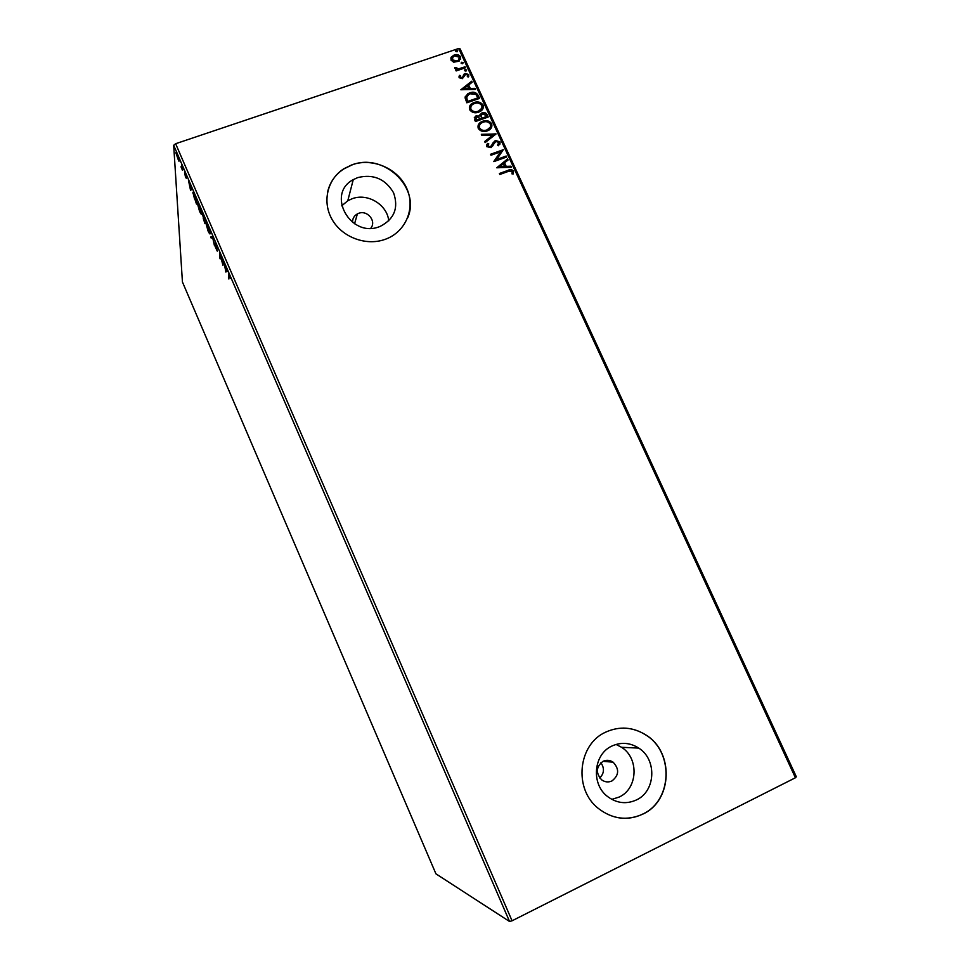 <?xml version="1.0" encoding="UTF-8"?>
<svg xmlns="http://www.w3.org/2000/svg" width="970" height="970" viewBox="0 0 970 970"><rect width="100%" height="100%" fill="white"/><g stroke="black" fill="none" stroke-linecap="round" stroke-linejoin="round"><path stroke-width="1.45" d="M370.782 228.241C376.76 221.221 367.327 209.714 358.585 213.351L357.384 213.885C354.062 215.789 352.45 218.638 352.559 222.433M603.134 761.256C596.029 766.724 595.531 772.92 601.667 779.856C604.94 782.159 608.36 782.535 611.924 780.959C619.102 775.297 619.49 769.04 613.101 762.178C609.9 760.043 606.577 759.74 603.134 761.256M357.712 177.595L353.25 179.656C325.69 193.988 350.643 238.656 379.646 226.592L380.228 226.374C394.341 219.038 398.791 207.835 393.565 192.763C385.332 178.856 373.377 173.788 357.712 177.595M388.74 220.917C387.333 204.67 367.557 192.69 352.074 198.765L347.781 200.766L341.67 205.87M612.143 745.942C593.555 753.932 590.694 783.99 607.584 796.552C616.702 803.305 626.28 804.445 636.332 799.983C655.817 791.314 657.151 759.474 638.757 748.1C630.148 742.632 621.273 741.917 612.143 745.942M611.827 799.377L619.115 797.073C637.884 788.78 639.242 758.213 621.576 747.3L616.059 744.439M606.02 731.986C578.108 743.881 573.197 788.84 598.26 808.374C612.3 819.189 627.141 821.105 642.795 814.133C672.768 800.686 674.15 751.58 645.62 734.799C632.743 726.979 619.551 726.033 606.02 731.986M616.314 817.346C625.492 819.25 634.283 818.171 642.649 814.109C672.622 800.662 674.004 751.568 645.486 734.799C638.575 730.386 631.118 728.155 623.128 728.082M352.086 164.754L343.853 168.756C327.302 179.195 321.919 201.954 332.128 219.547C342.167 237.226 365.811 246.15 384.69 239.505L385.429 239.25C405.969 231.842 415.754 207.919 406.685 188.241C397.906 168.453 372.48 157.455 352.086 164.754M407.739 217.704C420.883 187.598 383.599 152.29 352.037 164.924L343.816 168.925C335.305 174.527 329.897 182.214 327.593 192.012M178.71 161.02L175.837 152.678L177.304 154.388L179.026 160.911M182.287 165.967L182.518 170.381L180.978 166.779L181.936 167.798L181.851 164.948L182.287 165.967M185.537 177.449L184.542 172.054L186.337 175.8L184.979 173.145L186.325 178.237L185.537 177.449M194.982 195.297L196.316 198.377L196.473 204.076L192.885 192.654C192.909 191.381 193.612 192.254 194.982 195.297M204.876 218.165L204.937 223.646L202.39 213.946L204.876 218.165M212.648 236.122L214.455 245.665L212.6 237.323L211.193 238.123L210.72 237.019L212.648 236.122M222.748 259.475L222.967 265.344L220.263 255.11L220.19 258.917L219.754 257.899L219.838 252.77L222.651 263.246L222.748 259.475M229.017 275.771L228.884 279.02L228.447 278.002L228.581 274.522C228.471 273.382 228.847 273.673 229.708 275.407L230.775 278.523L229.017 275.771M509.541 921.5L435.93 873.837L182.433 281.979L173.678 145.294L175.631 143.718L512.063 920.797L509.541 921.5L173.678 145.294M225.864 272.036L224.082 262.567L226.75 270.448L227.889 271.358L225.792 271.867M216.31 244.464L217.595 248.623L215.522 244.113L217.256 251.121L215.122 246.453L216.819 250.054L215.085 243.07L216.31 244.464M210.199 233.139L210.199 233.346C210.15 234.655 209.435 233.855 208.041 230.957L205.798 222.7C205.858 221.439 206.574 222.263 207.968 225.185L210.199 233.139M201.675 213.424L201.663 213.691C201.627 214.976 200.923 214.2 199.565 211.363L197.274 202.948C197.334 201.712 198.038 202.512 199.396 205.373L201.675 213.424M190.581 190.447L188.447 180.202L191.187 188.265L191.708 187.743L192.193 188.859L190.581 190.447M183.694 169.604L182.966 167.846L183.694 169.604M180.335 161.832L179.608 160.062L180.335 161.832M174.855 149.174L174.127 147.404L174.855 149.174M453.717 62.189L450.977 60.128L451.329 57.024L454.215 54.975C456.834 54.065 458.968 54.696 460.617 56.866L459.089 61.171L453.717 62.189M465.467 67.779L456.155 70.943L455.706 69.985L457.088 69.525L454.772 68.373L454.76 67.536L455.961 67.657L458.628 68.821L465.018 66.821L465.467 67.779M459.053 77.673L459.525 75.357L460.592 75.648L460.18 77.212L462.241 77.527L465.151 73.441L468.777 74.544L468.425 76.945L467.31 76.691L467.685 75.042L465.649 74.375L462.35 78.667L459.053 77.673M478.246 95.472L479.592 98.382L466.837 102.808L465.054 97.764L467.673 93.823L469.832 92.817C473.433 91.422 476.246 92.296 478.246 95.472L479.313 98.479M488.213 117.055L475.458 121.529L474.633 119.746L475.736 116.06L479.726 115.963L482.066 112.835C484.175 112.12 485.837 112.69 487.049 114.545L488.213 117.055M496.034 134.005L485.145 142.59L484.661 141.535L492.93 135.012L481.835 135.376L481.338 134.321L496.034 134.005M506.207 156.037L506.655 157.019L493.9 161.602L500.496 151.841L490.978 155.261L490.529 154.278L503.284 149.719L496.725 159.456L506.207 156.037L506.376 157.116M508.328 171.399L499.829 174.479L499.38 173.509L508.001 170.381C510.135 169.156 511.978 169.386 513.53 171.084L513.166 174.018L511.966 173.873L512.233 171.569L508.328 171.399M458.664 48.5L460.12 48.888L796.321 776.764L795.424 777.758L458.664 48.5L175.631 143.718M795.424 777.758L512.063 920.797M496.749 167.798L507.553 158.959L508.05 160.026L504.57 162.802L506.207 166.367L510.899 166.185L511.384 167.252L496.749 167.798M500.059 141.899L498.592 145.73L497.574 145.173L498.786 142.432L495.815 141.438L491.075 147.622L486.625 146.615L487.655 143.39L488.795 143.875L487.934 146.155L490.42 146.737L495.379 140.456L500.059 141.899L499.914 144.178M487.267 130.901C483.654 132.259 480.671 131.459 478.283 128.501C477.495 125.554 478.489 123.348 481.253 121.88L482.733 121.226C486.346 119.904 489.316 120.716 491.657 123.699C492.408 126.718 491.353 128.937 488.492 130.38L487.267 130.901M478.622 112.168C475.021 113.502 472.038 112.702 469.662 109.755C468.874 106.979 469.747 104.845 472.281 103.366L474.112 102.529C477.725 101.207 480.696 102.044 483.036 105.015C483.787 107.84 482.854 109.986 480.223 111.453L478.622 112.168M460.835 89.773L471.675 81.213L472.16 82.268L468.668 84.948L470.292 88.464L474.961 88.343L475.445 89.398L460.835 89.773M465.976 71.125L464.545 70.689L464.885 69.694L466.667 69.961L465.976 71.125M462.581 63.765L461.15 63.329L461.478 62.347L463.272 62.613L462.581 63.765M457.052 51.798L455.633 51.361L455.936 50.404L457.743 50.646L457.052 51.798M599.763 777.988C604.237 773.357 604.625 768.276 600.903 762.735M499.489 173.739L507.819 170.708C509.953 169.483 511.796 169.726 513.348 171.411L513.53 171.084M513.348 171.411L513.154 174.018M496.749 167.774L507.553 158.959M507.383 159.298L507.807 160.22M506.207 166.367L504.57 162.802M506.037 166.694L510.899 166.185M510.717 166.525L511.057 167.264M499.805 166.61L504.533 166.755L503.454 163.688L499.805 166.61L504.715 166.416M493.839 161.456L500.496 151.841M490.65 154.521L503.284 149.719M506.037 156.376L496.725 159.456M497.695 145.233L498.604 143.948M493.718 143.839L492.857 145.803M486.588 144.979L487.655 143.39M487.498 143.742L488.541 144.19M487.898 145.209L487.934 146.155M487.777 146.506L490.141 146.858M489.971 147.197L491.353 146.021M492.493 143.439L495.379 140.456M495.209 140.808L499.889 142.238M484.733 141.693L492.93 135.012M481.496 134.66L495.961 133.848M478.174 125.178L482.733 121.226M482.575 121.589C486.176 120.256 489.147 121.08 491.499 124.063L491.657 123.699M491.499 124.063L491.547 127.422M479.556 125.312L479.422 128.355C481.338 130.732 483.751 131.374 486.649 130.295L490.25 127.179M483.181 122.196L482.017 122.705C479.81 123.869 478.998 125.627 479.58 128.004C481.508 130.38 483.909 131.023 486.807 129.944L487.813 129.507C490.105 128.367 490.953 126.597 490.371 124.196C488.48 121.771 486.091 121.117 483.181 122.196M474.318 117.625L476.464 115.733M476.306 116.097L479.726 115.963M479.883 114.812L482.066 112.835M481.908 113.211C484.018 112.484 485.679 113.053 486.891 114.909L487.049 114.545M486.891 114.909L487.922 117.152M481.011 115.236L481.569 118.57L486.455 116.545L485.946 115.442L482.514 113.805L480.938 116.121L481.726 118.207L486.455 116.545M475.652 117.855L476.161 120.462L480.417 118.667L476.937 116.703L475.858 119.104L476.318 120.098L480.417 118.667M469.504 106.567L474.112 102.529M473.954 102.893C477.567 101.583 480.538 102.408 482.866 105.378L483.036 105.015M482.866 105.378L482.963 108.604M470.886 106.688L470.789 109.622C472.717 111.999 475.118 112.641 478.016 111.574L481.666 108.373M474.548 103.499L473.154 104.129C471.105 105.306 470.377 107.015 470.947 109.258C472.875 111.635 475.276 112.277 478.174 111.21L479.471 110.628C481.569 109.464 482.32 107.755 481.738 105.5C479.859 103.087 477.47 102.42 474.548 103.499M465.26 96.612L469.832 92.817M469.674 93.193C473.287 91.798 476.088 92.671 478.089 95.848M466.643 96.818L467.552 101.765L477.846 97.873L475.858 94.369L470.268 93.787L468.595 94.563L466.497 97.849L467.71 101.389L477.846 97.873M460.908 89.773L471.675 81.213M471.517 81.601L471.905 82.45M470.292 88.464L468.668 84.948M470.135 88.84L474.961 88.343M474.803 88.719L475.118 89.398M463.89 88.634L468.643 88.888L467.552 85.809L463.89 88.634L468.789 88.5M459.028 76.387L459.525 75.357M459.38 75.745L460.362 76.012M460.144 76.533L460.18 77.212M460.035 77.6L461.865 77.709M461.708 78.097L462.593 77.2M462.447 77.576L462.811 76.836M463.272 75.32L463.866 74.241M463.708 74.629L465.151 73.441M465.006 73.817L468.777 74.544M468.631 74.932L468.728 76.484M464.557 75.563L464.375 76.266M464.472 70.349L465.236 69.525M465.079 69.913L466.667 69.961M455.851 70.276L457.088 69.525M454.7 67.936L455.961 67.657M455.851 68.531L458.628 68.821M458.483 69.209L465.018 66.821M464.872 67.209L465.188 67.876M461.089 63.001L461.841 62.177M461.696 62.565L463.272 62.613M450.808 58.091L451.329 57.024M451.183 57.424L454.215 54.975M454.069 55.375C456.688 54.465 458.822 55.096 460.471 57.254L460.617 56.866M460.471 57.254L460.653 59.328M451.996 58.394L451.984 60.128L456.87 61.437L459.453 59.097M454.663 55.933L453.257 56.648L452.129 59.74L457.015 61.037L458.349 60.358L459.477 57.254L454.663 55.933M455.56 51.046L456.324 50.21M456.179 50.61L457.743 50.646M226.58 271.576L226.398 270.569M227.877 271.333L226.653 271.745M225.295 267.647L225.864 270.751L226.543 270.521L225.501 267.575M211.933 237.711L211.521 236.741L210.72 237.019M211.521 236.741L212.636 236.098M210.199 233.212L209.726 232.497M206.646 223.439L206.586 222.676L205.785 222.967M206.222 223.985L208.016 230.363C209.132 232.703 209.714 233.346 209.75 232.291L207.992 225.78C206.865 223.415 206.283 222.748 206.234 223.767L206.222 223.985M204.039 221.027L203.239 218.298L204.039 221.027M204.233 219.244L204.44 217.704L202.827 214.879L204.233 219.244M201.675 213.545L201.202 212.818M198.123 203.712L198.074 202.997L197.274 203.276M197.71 204.294L199.529 210.745C200.632 213.036 201.19 213.667 201.226 212.624L199.432 205.992C198.329 203.688 197.759 203.021 197.722 204.015L197.71 204.294M193.733 193.491L193.673 192.775L192.872 193.054M196.013 202.487L195.891 197.953L193.321 193.733L194.473 198.753L196.425 202.342M191.26 189.78L191.054 188.774M191.842 188.047L191.187 188.265M190.011 185.525L190.484 188.968L191.781 188.059M191.83 188.156L191.029 188.435L189.805 185.597M176.504 152.787L175.849 153.017M176.285 154.024L178.613 159.674L177.34 154.945L176.285 154.024M229.235 274.449L228.568 274.692M354.559 223.779L357.384 213.885M347.781 200.766L353.25 179.656M621.576 747.3L638.757 748.1M602.988 761.329L613.101 762.178M205.798 222.7L206.464 222.457M197.274 202.948L197.941 202.718M192.885 192.654L193.515 192.436"/></g></svg>

